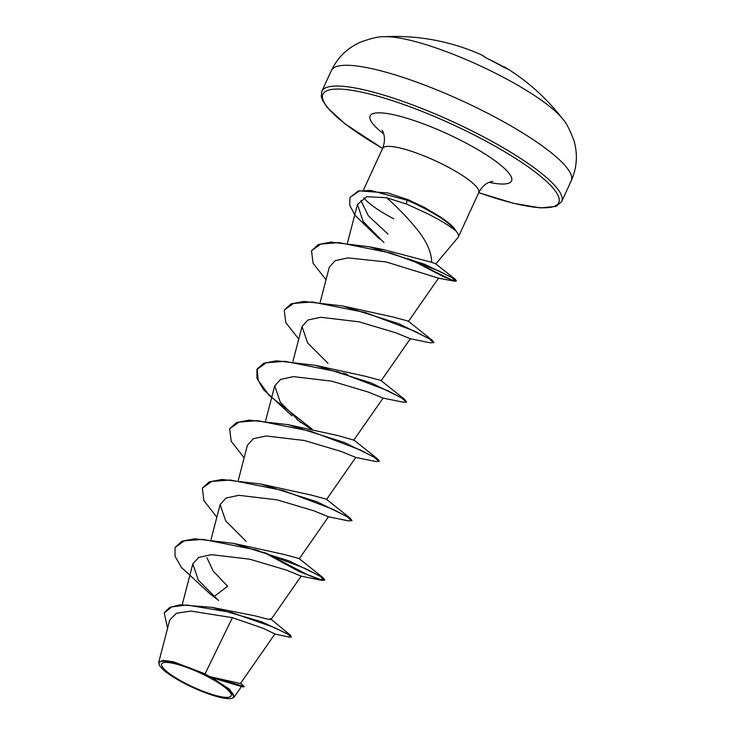 <?xml version="1.0" encoding="UTF-8"?>
<svg xmlns="http://www.w3.org/2000/svg" width="735" height="735" viewBox="0 0 735 735"><rect width="100%" height="100%" fill="white"/><g stroke="black" fill="none" stroke-linecap="round" stroke-linejoin="round"><path stroke-width="1.1" d="M506.948 68.86A1.121 1.084 -46.6 0 1 507.38 69.007A211.055 50.834 119.3 0 0 505.285 67.409A211.193 211.193 0 0 1 562.679 118.969L562.679 118.969A105.592 21.673 -155.3 0 0 502.915 77.065A105.592 21.673 -155.3 0 0 383.909 36.75L383.909 36.75C379.269 36.373 371.35 38.211 360.159 42.281C347.186 48.152 337.595 57.56 331.384 70.514A131.997 27.085 -155.3 0 1 492.441 115.735A131.997 27.085 -155.3 0 1 571.224 180.828L561.669 201.592A131.997 27.085 24.7 0 0 482.886 136.499A131.997 27.085 24.7 0 0 321.838 91.287L331.384 70.514M507.38 69.007L505.937 68.3A208.418 196.19 162.6 0 0 496.851 63.21A208.418 196.19 162.6 0 0 487.489 58.589L485.082 57.275A211.055 53.104 -63.8 0 0 481.388 54.831A211.193 211.193 0 0 0 383.909 36.75M184.476 682.778A38.238 7.846 24.7 0 1 163.593 662.639A38.238 7.846 24.7 0 1 208.308 677.018A38.238 7.846 24.7 0 1 229.191 697.157A38.238 7.846 24.7 0 1 184.476 682.778M183.612 682.98A40.995 8.416 24.7 0 1 159.238 664.752A40.995 8.416 24.7 0 1 209.163 676.816A40.995 8.416 24.7 0 1 232.067 698.25A40.995 8.416 24.7 0 1 183.612 682.98M205.056 673.857L209.631 676.586L240.437 683.532L274.918 633.993L263.295 628.333L232.425 617.666L205.056 673.857L173.8 661.895L163.179 660.333L158.742 662.281L159.238 664.752M455.14 230.046L455.25 229.798A50.761 10.419 -155.3 0 0 441.992 218.075A50.761 10.419 -155.3 0 0 425.694 208.455A50.761 10.419 -155.3 0 0 407.052 199.644L406.391 203.99L386.546 197.715C396.983 206.783 407.098 217.257 416.892 229.136C426.585 241.135 431.518 252.197 431.693 262.312L435.809 263.929L458.024 237.497A52.92 10.86 -155.3 0 0 458.355 236.973A52.92 10.86 -155.3 0 0 455.14 230.046L455.094 230.413A50.761 10.419 -155.3 0 0 425.464 208.951A50.761 10.419 -155.3 0 0 406.822 200.141L370.431 190.393L359.24 191.063L349.979 197.458L358.478 190.824L387.758 192.947L408.247 199.727L387.758 192.947M441.992 218.075L424.352 207.371L408.247 199.727M455.094 230.413C449.113 225.415 439.319 219.544 425.721 212.81L406.391 203.99M363.706 197.669A52.92 10.86 -155.3 0 0 393.785 218.846M212.002 607.349L255.367 615.921L266.63 618.916L270.976 619.541L270.388 618.64L290.536 635.352L261.917 621.893L212.002 607.349L180.139 604.786L169.868 607.312L164.328 612.641M213.995 596.618L227.593 586.264L213.187 571.086L206.976 557.801M270.976 619.541L301.185 576.13L286.512 570.149L249.854 559.206L211.524 554.659L198.735 557.406L192.818 563.92L198.358 580.209L218.561 600.477L210.091 593.926L181.453 567.457L175.031 556.23L175.059 547.474L181.912 541.254L194.61 538.819L233.344 543.34L283.655 554.355L298.952 558.462L322.683 577.379L324.695 579.74L319.679 579.254L306.863 574.43L265.886 552.996M216.843 517.146L203.889 500.618L202.364 488.123L209.218 481.903L221.915 479.477L260.649 483.997L310.933 495.004L326.257 499.111L349.97 518.028L351.991 520.398L348.656 520.904L328.462 516.779L313.808 510.797L277.15 499.864L238.829 495.307L226.022 498.064L220.114 504.568L225.755 521.005L246.151 541.373M244.139 457.804L231.185 441.276L229.651 428.781L236.505 422.561L249.202 420.126L287.945 424.646L338.238 435.653L353.801 440.136L383.073 398.094L368.4 392.104L331.733 381.162L293.43 376.623L280.651 379.361L274.715 385.875L280.357 402.321L300.734 422.671M312.228 429.176L269.24 395.476L258.215 380.399L257.176 368.933L263.81 363.209L276.507 360.784L315.241 365.304L365.515 376.302L380.84 380.418L404.562 399.335L406.363 401.898M298.732 339.111L285.777 322.582L284.252 310.087L291.097 303.867L303.794 301.433L342.538 305.953L392.83 316.96L408.145 321.076L431.868 339.993L433.88 342.354L430.545 342.859L410.341 338.743L395.706 332.762L359.066 321.829L320.736 317.272L307.947 320.01L302.012 326.533L307.643 342.96L328.04 363.329M326.028 279.759L313.073 263.231L311.548 250.736L318.329 244.544L330.869 242.1L369.393 246.785L383.863 249.698L431.693 262.312M386.546 197.715L366.71 196.704L357.476 204.449L363.182 221.501L383.964 242.568M408.403 321.452L438.538 278.152L386.114 261.936L347.903 257.902L335.178 260.686L329.308 267.182M326.515 499.488L355.777 457.436L341.113 451.455L304.465 440.513L266.116 435.965L253.345 438.712L247.41 445.226L238.333 480.148M232.425 617.666L190.834 611.051L176.418 613.293L169.739 619.963L158.742 662.281M240.63 683.274L244.167 686.435L243.937 686.931L241.319 686.508L212.13 677.753L229.688 689.375L234.153 697.065L232.067 698.25M274.651 634.002L289.213 637.07L291.299 637.098L290.536 635.352M244.167 686.435L209.631 676.586M291.299 637.098L287.164 633.827L274.274 627.515L231.332 612.448L186.892 604.997L171.843 606.899L164.217 612.88L167.58 628.25M243.781 686.931L209.787 676.623M212.13 677.753L212.737 677.845M388.052 234.162L368.364 215.787L360.949 200.536M233.344 543.34L289.59 561.081L322.683 577.379M260.649 483.997L316.877 501.729L349.97 518.028M287.945 424.646L344.182 442.387L377.275 458.686L379.288 461.047L375.952 461.552L355.749 457.436M315.241 365.304L371.469 383.036L404.562 399.335M347.774 374.951L345.744 373.72M342.538 305.953L398.783 323.694L431.868 339.993M369.393 246.785L424.435 264.187L454.91 278.997L456.334 280.641L452.53 280.154L442.746 276.342L410.957 259.648M175.059 547.474L184.384 540.813L202.878 539.343L256.166 549.927L305.705 568.66L320.047 576.24L324.466 580.237L321.36 580.246L299.182 571.554L263.626 552.261M202.364 488.123L211.689 481.462L230.193 480.001L283.471 490.576L332.992 509.309L347.343 516.889L351.762 520.894M229.651 428.781L238.976 422.111L257.471 420.65L310.767 431.234L360.297 449.967L374.639 457.547L379.058 461.543M310.795 428.9L297.069 419.602M291.97 415.872L263.332 389.403L256.91 378.176L256.956 369.429L266.281 362.768L284.785 361.308L338.063 371.882L387.584 390.616L401.935 398.195L406.354 402.192L403.258 402.21L383.045 398.085M345.523 374.216L343.594 373.031M284.252 310.087L293.568 303.417L312.072 301.956L365.359 312.54L414.898 331.274L429.231 338.853L433.65 342.85M311.548 250.736L320.726 244.112L338.899 242.587L391.323 253.171L438.519 270.811L451.933 277.683L456.104 281.128L454.276 281.174L408.394 258.738M379.435 238.939L355.005 215.272L349.741 205.295L349.979 197.458M481.388 54.831L485.366 57.459A1.121 1.084 132.5 0 0 485.366 57.459A1.121 1.084 132.5 0 0 485.082 57.275M487.443 58.57L505.937 68.3M382.604 148.406A129.755 26.625 24.7 0 1 333.277 89.266A129.755 26.625 24.7 0 1 481.278 138.667A129.755 26.625 24.7 0 1 559.234 200.462A129.755 26.625 24.7 0 1 478.751 192.634M321.838 91.287L321.25 96.432L322.582 100.484L327.029 107.246L344.687 123.609L382.577 148.461A52.92 10.86 24.7 0 1 447.146 166.597A52.92 10.86 24.7 0 1 478.724 192.689L513.544 203.301L540.344 207.895L556.046 206.416L561.669 201.592M383.707 133.88A77.818 15.968 24.7 0 1 383.946 113.117A77.818 15.968 24.7 0 1 465.09 142.572A77.818 15.968 24.7 0 1 489.06 182.335M492.781 181.279L489.427 182.188C485.045 183.888 481.48 187.397 478.724 192.689L458.355 236.973M363.503 189.942L382.577 148.461C387.336 136.278 381.346 128.947 382.099 130.371M182.243 604.62L192.818 563.92M211.037 539.499L220.114 504.568M299.219 558.839L328.481 516.788M265.629 420.806L274.706 385.875M292.925 361.455L302.002 326.533M381.107 380.794L410.369 338.743M320.221 302.113L329.298 267.182M347.499 242.862L357.476 204.449M241.503 686.508L234.153 697.065M164.438 612.393L164.217 612.88M435.809 263.929L454.91 278.997M353.553 439.769L377.275 458.686M438.51 278.152L454.276 281.174M301.175 576.13L321.36 580.246M324.466 580.237L324.695 579.74M256.956 369.429L257.176 368.933M406.354 402.192L406.584 401.705M456.104 281.128L456.334 280.641M562.679 118.969C565.987 122.258 569.744 129.47 573.943 140.605C577.921 154.276 577.012 167.681 571.224 180.828M485.366 57.468L487.47 58.57M505.919 68.281L507.076 68.934M505.285 67.409L501.821 65.911"/></g></svg>
